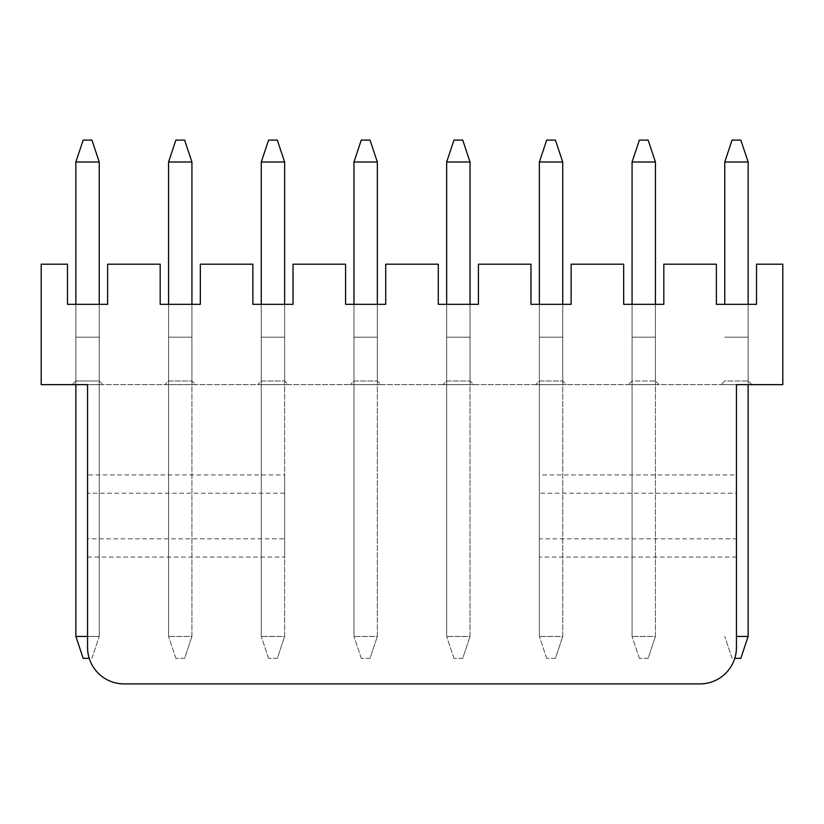<?xml version="1.0" encoding="UTF-8"?>
<svg xmlns="http://www.w3.org/2000/svg" width="824" height="824" viewBox="0 0 824 824"><rect width="100%" height="100%" fill="white"/><g stroke="black" fill="none" stroke-linecap="round" stroke-linejoin="round"><path stroke-width="0.62" stroke-dasharray="4.12 3.09" d="M99.23 161.998L91.928 140.101L83.172 140.101L75.87 161.998L99.23 161.998L99.23 636.447L75.87 636.447L75.87 161.998M99.23 304.334L99.23 380.976L75.87 380.976L72.224 384.633L75.87 380.976L99.23 380.976L99.23 304.334L75.87 304.334L75.87 337.181L75.87 304.334L99.23 304.334L75.87 304.334L99.23 304.334L99.23 337.181L99.23 304.334L75.87 304.334L75.87 337.181L75.87 304.334L99.23 304.334L99.23 337.181L75.87 337.181L99.23 337.181L75.87 337.181L99.23 337.181L99.23 304.334L99.23 636.447L87.55 636.447M75.87 304.334L75.87 384.633L102.876 384.633L72.224 384.633M75.87 636.447L83.172 658.345L89.229 658.345M91.928 658.345L99.23 636.447L91.928 658.345M191.93 161.998L184.627 140.101L175.873 140.101L168.57 161.998L191.93 161.998L191.93 636.447L168.57 636.447L191.93 636.447L191.93 304.334L168.57 304.334L168.57 636.447L168.57 161.998M184.627 658.345L175.873 658.345L184.627 658.345L191.93 636.447L184.627 658.345M175.873 658.345L168.57 636.447L175.873 658.345M284.63 161.998L277.327 140.101L268.572 140.101L261.27 161.998L284.63 161.998L284.63 636.447L261.27 636.447L284.63 636.447L284.63 304.334L261.27 304.334L261.27 636.447L261.27 161.998M277.327 658.345L268.572 658.345L277.327 658.345L284.63 636.447L277.327 658.345M268.572 658.345L261.27 636.447L268.572 658.345M377.33 161.998L370.028 140.101L361.273 140.101L353.97 161.998L377.33 161.998L377.33 636.447L353.97 636.447L377.33 636.447L377.33 304.334L353.97 304.334L353.97 636.447L353.97 161.998M370.028 658.345L361.273 658.345L370.028 658.345L377.33 636.447L370.028 658.345M361.273 658.345L353.97 636.447L361.273 658.345M470.03 161.998L462.728 140.101L453.973 140.101L446.67 161.998L470.03 161.998L470.03 636.447L446.67 636.447L470.03 636.447L470.03 304.334L446.67 304.334L446.67 636.447L446.67 161.998M462.728 658.345L453.973 658.345L462.728 658.345L470.03 636.447L462.728 658.345M453.973 658.345L446.67 636.447L453.973 658.345M562.73 161.998L555.428 140.101L546.673 140.101L539.37 161.998L562.73 161.998L562.73 636.447L539.37 636.447L562.73 636.447L562.73 304.334L539.37 304.334L539.37 636.447L539.37 161.998M555.428 658.345L546.673 658.345L555.428 658.345L562.73 636.447L555.428 658.345M546.673 658.345L539.37 636.447L546.673 658.345M655.43 161.998L648.128 140.101L639.373 140.101L632.07 161.998L655.43 161.998L655.43 636.447L632.07 636.447L655.43 636.447L655.43 304.334L655.43 380.976L659.076 384.633L628.424 384.633L659.076 384.633L655.43 380.976L632.07 380.976L628.424 384.633L632.07 380.976L655.43 380.976L655.43 304.334L632.07 304.334L632.07 636.447L632.07 161.998M648.128 658.345L639.373 658.345L648.128 658.345L655.43 636.447L648.128 658.345M639.373 658.345L632.07 636.447L639.373 658.345M748.13 161.998L740.827 140.101L732.072 140.101L724.77 161.998L748.13 161.998L748.13 636.447L736.45 636.447M748.13 304.334L748.13 380.976L748.13 304.334L748.13 337.181L748.13 304.334L748.13 337.181L724.77 337.181L748.13 337.181L724.77 337.181L748.13 337.181L748.13 304.334L724.77 304.334L748.13 304.334L724.77 304.334L748.13 304.334L724.77 304.334L748.13 304.334L748.13 384.633L721.124 384.633L751.776 384.633L748.13 380.976L724.77 380.976L721.124 384.633L724.77 380.976L748.13 380.976L751.776 384.633M724.77 304.334L724.77 161.998M734.771 658.345L740.827 658.345L748.13 636.447M732.072 658.345L724.77 636.447L732.072 658.345M87.55 557.076L284.63 557.076L284.63 538.824L87.55 538.824L87.55 647.396A36.493 36.493 0 0 0 124.043 683.899L699.957 683.899A36.493 36.493 0 0 0 736.45 647.396L736.45 538.824L539.37 538.824L539.37 474.954L539.37 493.205L736.45 493.205L736.45 474.954L539.37 474.954M736.45 557.076L539.37 557.076M736.45 538.824L736.45 493.205M284.63 557.076L284.63 474.954L87.55 474.954L87.55 384.633L736.45 384.633L736.45 474.954M87.55 474.954L87.55 538.824M782.8 264.195L782.8 384.633L41.2 384.633L41.2 264.195L67.475 264.195L67.475 304.334L107.625 304.334L107.625 264.195L160.175 264.195L160.175 304.334L200.325 304.334L200.325 264.195L252.875 264.195L252.875 304.334L293.025 304.334L293.025 264.195L345.575 264.195L345.575 304.334L385.725 304.334L385.725 264.195L438.275 264.195L438.275 304.334L478.425 304.334L478.425 264.195L530.975 264.195L530.975 304.334L571.125 304.334L571.125 264.195L623.675 264.195L623.675 304.334L663.825 304.334L663.825 264.195L716.375 264.195L716.375 304.334L756.525 304.334L756.525 264.195L782.8 264.195M566.376 384.633L535.724 384.633L566.376 384.633L562.73 380.976L539.37 380.976L535.724 384.633L539.37 380.976L562.73 380.976L566.376 384.633M380.976 384.633L350.324 384.633L380.976 384.633L377.33 380.976L353.97 380.976L350.324 384.633L353.97 380.976L377.33 380.976L380.976 384.633M195.576 384.633L164.924 384.633L195.576 384.633L191.93 380.976L168.57 380.976L164.924 384.633L168.57 380.976L191.93 380.976L195.576 384.633M288.276 384.633L257.624 384.633L288.276 384.633L284.63 380.976L261.27 380.976L257.624 384.633L261.27 380.976L284.63 380.976L288.276 384.633M473.676 384.633L443.024 384.633L473.676 384.633L470.03 380.976L446.67 380.976L443.024 384.633L446.67 380.976L470.03 380.976L473.676 384.633M99.23 380.976L102.876 384.633L99.23 380.976M632.07 304.334L632.07 380.976L632.07 304.334L655.43 304.334L632.07 304.334L655.43 304.334L632.07 304.334L655.43 304.334L655.43 337.181L655.43 304.334L655.43 337.181L632.07 337.181L632.07 304.334L632.07 337.181L655.43 337.181L632.07 337.181L632.07 304.334L632.07 337.181L655.43 337.181L655.43 304.334M539.37 304.334L539.37 337.181L539.37 304.334L539.37 337.181L562.73 337.181L539.37 337.181L562.73 337.181L562.73 304.334L539.37 304.334L562.73 304.334L562.73 380.976L562.73 304.334L539.37 304.334L562.73 304.334L562.73 337.181L539.37 337.181L539.37 304.334L539.37 380.976L539.37 304.334L562.73 304.334L562.73 337.181L562.73 304.334M446.67 304.334L446.67 337.181L446.67 304.334L446.67 337.181L470.03 337.181L446.67 337.181L470.03 337.181L470.03 304.334L446.67 304.334L470.03 304.334L470.03 380.976L470.03 304.334L446.67 304.334L470.03 304.334L470.03 337.181L446.67 337.181L446.67 304.334L446.67 380.976L446.67 304.334L470.03 304.334L470.03 337.181L470.03 304.334M353.97 304.334L353.97 337.181L353.97 304.334L353.97 337.181L377.33 337.181L353.97 337.181L377.33 337.181L377.33 304.334L353.97 304.334L377.33 304.334L377.33 380.976L377.33 304.334L353.97 304.334L377.33 304.334L377.33 337.181L353.97 337.181L353.97 304.334L353.97 380.976L353.97 304.334L377.33 304.334L377.33 337.181L377.33 304.334M261.27 304.334L261.27 337.181L261.27 304.334L261.27 337.181L284.63 337.181L261.27 337.181L284.63 337.181L284.63 304.334L261.27 304.334L284.63 304.334L284.63 380.976L284.63 304.334L261.27 304.334L284.63 304.334L284.63 337.181L261.27 337.181L261.27 304.334L261.27 380.976L261.27 304.334L284.63 304.334L284.63 337.181L284.63 304.334M168.57 304.334L168.57 337.181L168.57 304.334L168.57 337.181L191.93 337.181L168.57 337.181L191.93 337.181L191.93 304.334L168.57 304.334L191.93 304.334L191.93 380.976L191.93 304.334L168.57 304.334L191.93 304.334L191.93 337.181L168.57 337.181L168.57 304.334L168.57 380.976L168.57 304.334L191.93 304.334L191.93 337.181L191.93 304.334M284.63 538.824L284.63 474.954M284.63 493.205L87.55 493.205M539.37 538.824L539.37 493.205"/><path stroke-width="1.24" d="M99.23 161.998L75.87 161.998L83.172 140.101L91.928 140.101L99.23 161.998L99.23 304.334M75.87 161.998L75.87 304.334M72.224 384.633L75.87 384.633L75.87 636.447L87.55 636.447M89.229 658.345L83.172 658.345L75.87 636.447M191.93 161.998L168.57 161.998L175.873 140.101L184.627 140.101L191.93 161.998L191.93 304.334M168.57 161.998L168.57 304.334M284.63 161.998L261.27 161.998L268.572 140.101L277.327 140.101L284.63 161.998L284.63 304.334M261.27 161.998L261.27 304.334M377.33 161.998L353.97 161.998L361.273 140.101L370.028 140.101L377.33 161.998L377.33 304.334M353.97 161.998L353.97 304.334M470.03 161.998L446.67 161.998L453.973 140.101L462.728 140.101L470.03 161.998L470.03 304.334M446.67 161.998L446.67 304.334M562.73 161.998L539.37 161.998L546.673 140.101L555.428 140.101L562.73 161.998L562.73 304.334M539.37 161.998L539.37 304.334M655.43 161.998L632.07 161.998L639.373 140.101L648.128 140.101L655.43 161.998L655.43 304.334M632.07 161.998L632.07 304.334M748.13 161.998L724.77 161.998L732.072 140.101L740.827 140.101L748.13 161.998L748.13 304.334M751.776 384.633L748.13 384.633L748.13 636.447L736.45 636.447M724.77 161.998L724.77 304.334M748.13 636.447L740.827 658.345L734.771 658.345M736.45 384.633L736.45 647.396A36.493 36.493 0 0 1 699.957 683.899L124.043 683.899A36.493 36.493 0 0 1 87.55 647.396L87.55 384.633L41.2 384.633L41.2 264.195L67.475 264.195L67.475 304.334L107.625 304.334L107.625 264.195L160.175 264.195L160.175 304.334L200.325 304.334L200.325 264.195L252.875 264.195L252.875 304.334L293.025 304.334L293.025 264.195L345.575 264.195L345.575 304.334L385.725 304.334L385.725 264.195L438.275 264.195L438.275 304.334L478.425 304.334L478.425 264.195L530.975 264.195L530.975 304.334L571.125 304.334L571.125 264.195L623.675 264.195L623.675 304.334L663.825 304.334L663.825 264.195L716.375 264.195L716.375 304.334L756.525 304.334L756.525 264.195L782.8 264.195L782.8 384.633L736.45 384.633"/></g></svg>
